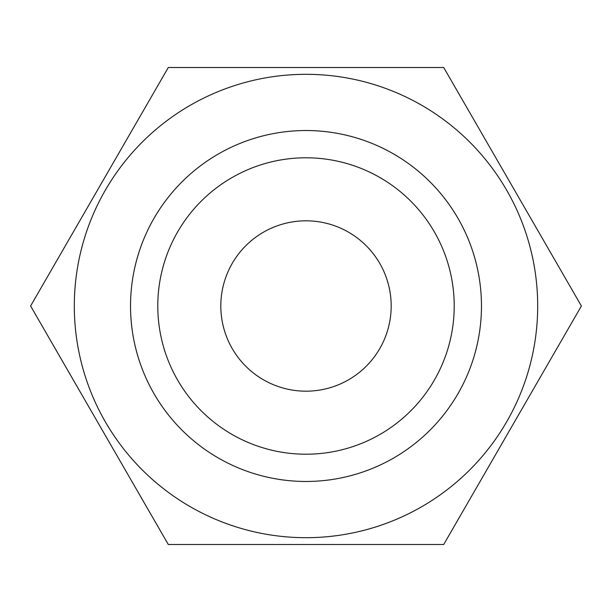 <?xml version="1.0" encoding="UTF-8"?>
<svg xmlns="http://www.w3.org/2000/svg" width="612" height="612" viewBox="0 0 612 612"><rect width="100%" height="100%" fill="white"/><g stroke="black" fill="none" stroke-linecap="round" stroke-linejoin="round"><path stroke-width="0.92" d="M306 481.468A175.468 175.468 0 0 1 130.532 306A175.468 175.468 0 0 1 306 130.532A175.468 175.468 0 0 1 481.468 306A175.468 175.468 0 0 1 306 481.468M306 454.211A148.211 148.211 0 0 1 157.789 306A148.211 148.211 0 0 1 306 157.789A148.211 148.211 0 0 1 454.211 306A148.211 148.211 0 0 1 306 454.211M306 391.183A85.183 85.183 0 0 1 220.817 306A85.183 85.183 0 0 1 306 220.817A85.183 85.183 0 0 1 391.183 306A85.183 85.183 0 0 1 306 391.183M306 74.312A231.688 231.688 0 0 1 537.688 306A231.688 231.688 0 0 1 306 537.688A231.688 231.688 0 0 1 74.312 306A231.688 231.688 0 0 1 306 74.312M443.7 544.504L168.3 544.504L30.6 306L168.3 67.496L443.7 67.496L581.4 306L443.7 544.504"/></g></svg>

